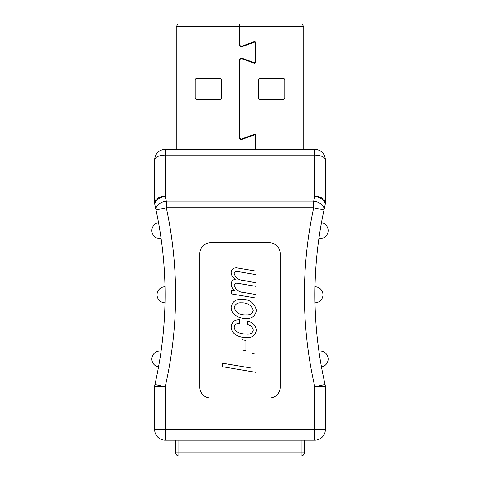 <?xml version="1.0" encoding="UTF-8"?>
<svg xmlns="http://www.w3.org/2000/svg" width="480" height="480" viewBox="0 0 480 480"><rect width="100%" height="100%" fill="white"/><g stroke="black" fill="none" stroke-linecap="round" stroke-linejoin="round"><path stroke-width="0.72" d="M154.92 205.116A10.536 10.536 0 0 1 154.656 202.764A10.536 10.536 0 0 0 154.92 205.116L156 209.976L154.92 205.116A10.536 6.36 -12.9 0 1 165.192 196.296L166.302 201.096L313.698 201.096L314.808 196.296A10.536 6.36 12.9 0 1 325.08 205.116L324 209.976L325.08 205.116A10.536 10.536 0 0 0 325.344 202.764A10.536 10.536 0 0 1 325.08 205.116M165.066 294.792L164.982 302.82A8.028 8.028 0 0 1 157.032 294.792A8.028 8.028 0 0 1 164.982 286.764A8.028 8.028 0 0 0 157.032 294.792A8.028 8.028 0 0 0 164.982 302.82M159.894 359.022L158.526 366.936A8.028 8.028 0 0 1 151.89 358.338A8.028 8.028 0 0 1 161.1 351.084A8.028 8.028 0 0 0 151.89 358.338A8.028 8.028 0 0 0 158.526 366.936M159.894 230.562L161.1 238.5A8.028 8.028 0 0 1 151.968 231.846A8.028 8.028 0 0 1 158.526 222.648A8.028 8.028 0 0 0 151.968 231.846A8.028 8.028 0 0 0 161.1 238.5M325.08 384.462L314.808 386.82L325.344 386.82A10.536 10.536 0 0 0 325.08 384.462A401.442 401.442 0 0 1 324 209.976L313.698 207.75L313.698 201.096A10.536 6.564 12.2 0 1 324 209.976A401.442 401.442 0 0 0 325.08 384.462A10.536 10.536 0 0 1 325.344 386.82L325.344 429.66A10.536 10.536 0 0 1 314.808 440.196L165.192 440.196L165.192 429.66L314.808 429.66L314.808 386.82A411.978 411.978 0 0 1 313.698 207.75L166.302 207.75A411.978 411.978 0 0 1 165.192 386.82L165.192 429.66L154.656 429.66L154.656 386.82A10.536 10.536 0 0 1 154.92 384.462A401.442 401.442 0 0 0 156 209.976A10.536 6.564 -12.2 0 1 166.302 201.096L166.302 207.75L156 209.976A401.442 401.442 0 0 1 154.92 384.462L165.192 386.82L154.656 386.82M280.146 253.53L280.146 387.342A10.704 10.704 0 0 1 269.442 398.046L210.558 398.046A10.704 10.704 0 0 1 199.854 387.342L199.854 253.53A10.704 10.704 0 0 1 210.558 242.826L269.442 242.826A10.704 10.704 0 0 1 280.146 253.53M154.656 202.764L154.656 159.924A10.536 4.818 0 0 1 165.192 155.106L165.192 196.296A10.536 6.462 0 0 0 154.656 202.764M165.192 149.388L165.192 155.106L314.808 155.106L314.808 149.388A10.536 10.536 0 0 1 325.344 159.924L325.344 202.764A10.536 6.462 0 0 0 314.808 196.296L314.808 155.106A10.536 4.818 -0 0 1 325.344 159.924A10.536 10.536 0 0 0 314.808 149.388L165.192 149.388A10.536 10.536 0 0 0 154.656 159.924A10.536 10.536 0 0 1 165.192 149.388A10.536 10.536 0 0 0 154.656 159.924M239.472 25.338L240 25.338M284.778 97.86A1.578 1.578 0 0 1 283.2 99.444L260.022 99.444A1.578 1.578 0 0 1 258.438 97.86L258.438 79.95A1.578 1.578 0 0 1 260.022 78.366L283.2 78.366A1.578 1.578 0 0 1 284.778 79.95L284.778 97.86M239.472 24L302.166 24L303.744 26.742L240 26.742L240 44.958A1.32 1.32 0 0 0 241.77 46.194L254.04 41.73A1.32 1.32 0 0 1 255.804 42.966L255.804 61.932A1.32 1.32 0 0 1 254.04 63.168L241.77 58.704A1.32 1.32 0 0 0 240 59.94L240 137.676A1.32 1.32 0 0 0 241.77 138.918L254.04 134.448A1.32 1.32 0 0 1 255.804 135.69L255.804 149.388L255.276 149.388L255.276 135.69A0.792 0.792 0 0 0 254.22 134.946L241.95 139.41A1.842 1.842 0 0 1 239.472 137.676L239.472 59.94A1.842 1.842 0 0 1 241.95 58.206L254.22 62.676A0.792 0.792 0 0 0 255.276 61.932L255.276 42.966A0.792 0.792 0 0 0 254.22 42.222L241.95 46.692A1.842 1.842 0 0 1 239.472 44.958L239.472 26.742L176.256 26.742L176.256 149.388L176.256 26.742L177.834 24L239.472 24L239.472 26.742M240 24L240 26.742M195.222 79.95A1.578 1.578 0 0 1 196.8 78.366L219.978 78.366A1.578 1.578 0 0 1 221.562 79.95L221.562 97.86A1.578 1.578 0 0 1 219.978 99.444L196.8 99.444A1.578 1.578 0 0 1 195.222 97.86L195.222 79.95M239.472 137.742L240 137.742M244.992 137.742L246.534 137.742M255.276 137.742L255.804 137.742M302.166 24L303.744 26.742L303.744 149.388M240 26.916L239.472 26.916M176.256 26.742L177.834 24M320.106 359.022L318.9 351.084A8.028 8.028 0 0 1 328.11 358.338A8.028 8.028 0 0 1 321.474 366.936A8.028 8.028 0 0 0 328.11 358.338A8.028 8.028 0 0 0 318.9 351.084M320.106 230.562L321.474 222.648A8.028 8.028 0 0 1 328.032 231.846A8.028 8.028 0 0 1 318.9 238.5A8.028 8.028 0 0 0 328.032 231.846A8.028 8.028 0 0 0 321.474 222.648M314.934 294.792L315.018 286.764A8.028 8.028 0 0 1 322.968 294.792A8.028 8.028 0 0 1 315.018 302.82A8.028 8.028 0 0 0 322.968 294.792A8.028 8.028 0 0 0 315.018 286.764M280.512 456L178.89 456A3.162 3.162 0 0 1 175.728 452.838L175.728 440.196M304.272 440.196L304.272 452.838L301.11 452.838L301.11 440.196M178.89 440.196L178.89 456L199.488 456M284.52 456L195.48 456M154.656 429.66A10.536 10.536 0 0 0 165.192 440.196A10.536 10.536 0 0 1 154.656 429.66M255.912 294.546L255.912 298.062L231.582 293.952L231.582 290.436L235.35 291.114C232.83 289.428 231.432 287.118 231.144 284.202C231.276 281.484 232.674 279.822 235.35 279.222C232.842 277.698 231.438 275.508 231.144 272.664C231.402 269.424 233.196 267.804 236.532 267.816L255.912 271.086L255.912 274.602L236.982 271.41C235.344 271.356 234.408 272.1 234.186 273.648C235.704 277.98 238.962 280.266 243.972 280.506L255.912 282.816L255.912 286.332L237.078 283.152C235.452 283.11 234.492 283.842 234.186 285.354C235.704 289.896 239.07 292.302 244.272 292.584L255.912 294.546M256.344 310.206C255.612 315.714 252.384 318.474 246.648 318.48C240.024 318.708 231.126 315.252 231.144 307.476C232.032 301.914 235.422 299.208 241.314 299.364C249.468 299.154 254.478 302.772 256.344 310.206M246.276 315.006C250.128 315.276 252.468 313.668 253.302 310.176C251.28 305.082 247.284 302.64 241.302 302.838C237.45 302.568 235.08 304.164 234.186 307.626C236.112 312.882 240.144 315.342 246.276 315.006M253.302 330.156C252.558 327.066 250.53 325.2 247.218 324.564L247.656 321.09C252.702 322.248 255.6 325.284 256.344 330.192C255.432 335.352 252.216 337.818 246.696 337.596C240.162 337.746 231.222 334.608 231.144 326.856C231.738 322.128 234.486 319.77 239.4 319.782L239.838 323.262C236.754 323.07 234.87 324.372 234.186 327.168C234.786 333.198 242.418 333.942 247.23 334.122C250.458 334.356 252.486 333.036 253.302 330.156M245.916 340.428L245.916 350.634L242.01 349.932L242.01 339.732L245.916 340.428M255.912 354.108L255.912 372.354L222.456 366.708L222.456 363.192L252 368.178L252 353.67L255.912 354.108M301.11 456A3.162 3.162 0 0 0 304.272 452.838A3.162 3.162 0 0 1 301.11 456L301.11 452.838L175.728 452.838M297 24L297 149.388M183 24L183 149.388M325.344 429.66L314.808 429.66L314.808 440.196A10.536 10.536 0 0 0 325.344 429.66"/></g></svg>
